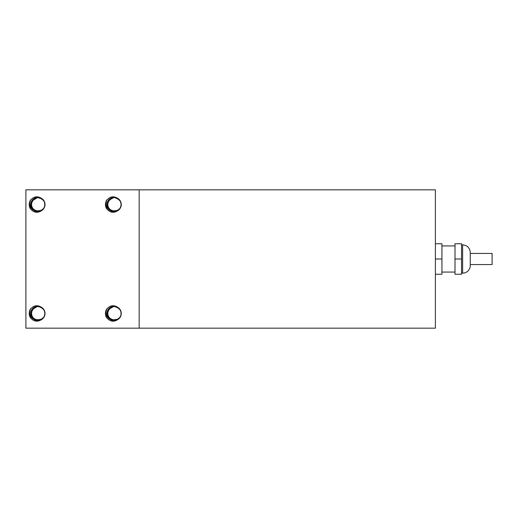<?xml version="1.0" encoding="UTF-8"?>
<svg xmlns="http://www.w3.org/2000/svg" width="518" height="518" viewBox="0 0 518 518"><rect width="100%" height="100%" fill="white"/><g stroke="black" fill="none" stroke-linecap="round" stroke-linejoin="round"><path stroke-width="0.78" d="M470.253 253.444L492.1 253.444L492.1 264.556L470.253 264.556M461.538 244.839L462.626 244.839C467.255 245.299 469.8 247.837 470.253 252.467L470.253 265.533A7.621 7.621 0 0 1 462.626 273.161L461.538 273.161M455.005 259L455.005 274.249L461.538 274.249L461.538 259L455.005 259L455.005 243.751L461.538 243.751L461.538 259M455.005 272.067L441.938 272.067M435.398 274.249L441.938 274.249L441.938 259L435.398 259M435.398 243.751L441.938 243.751L441.938 259M105.471 313.384L106.468 309.44L105.601 314.931M114.012 306.306A7.148 7.148 0 0 1 114.115 306.306L110.094 307.53L106.954 313.623L110.379 319.561L117.223 319.91L118.57 319.056C114.083 322.338 110.043 321.801 106.449 317.443A8.644 8.644 0 0 1 106.449 309.46C110.036 305.108 114.083 304.578 118.577 307.867M105.879 316.084L105.685 311.551M106.054 316.569L105.497 314.089M106.132 310.14L105.478 313.222M105.517 312.613L106.507 309.375M105.64 315.151L105.95 310.619M106.449 317.45L105.478 313.118M105.562 314.698L106.514 317.54L105.756 315.65M105.659 311.655L105.918 310.722M105.504 314.193L106.319 309.725M106.093 316.666L105.568 312.16M106.468 317.469L106.294 317.139M105.782 315.747L105.769 311.208M106.481 317.489L105.478 313.733M106.274 309.822L106.475 309.421M106.507 317.534L105.931 316.239M105.555 312.257L106.52 309.356M107.019 308.514C104.83 313.72 106.235 317.547 111.234 320.001A7.148 7.148 0 0 1 108.786 308.689M109.415 308.068A7.148 7.148 0 0 1 109.745 307.796M110.049 307.575A7.148 7.148 0 0 1 110.405 307.342M110.476 307.297A7.148 7.148 0 0 1 111.111 306.967M111.189 306.934A7.148 7.148 0 0 1 111.577 306.773M111.933 306.643A7.148 7.148 0 0 1 113.125 306.371M113.215 306.365A7.148 7.148 0 0 1 113.636 306.319M117.275 307.051L114.122 306.313C108.942 307.038 106.624 310.004 107.174 315.209C109.602 320.571 113.403 321.846 118.57 319.049A7.148 7.148 0 0 1 111.228 319.994L112.814 320.5L117.651 319.664M120.817 315.915L121.251 313.83M119.58 308.864L118.298 307.66M116.537 306.74L112.406 306.52M107.841 310.055L106.986 314.128L110.82 319.813L117.677 319.671L118.538 319.088L117.923 319.522L111.085 319.943L107.019 314.42L109.46 308.016L113.423 306.339M119.004 318.674L120.273 317.074M121.212 312.639L120.493 310.243M108.825 308.663L107.096 312.024L109.11 318.576L115.708 320.441L120.066 317.417M118.35 307.705L114.879 306.332L113.565 306.313L107.815 310.049L107.835 316.899L113.61 320.597L118.693 318.952M121.141 314.737L121.218 312.594M118.998 308.249L116.913 306.87M120.098 309.55L116.919 306.863L114.122 306.313L109.084 308.359L107.109 314.925L111.551 320.143L118.499 319.12M119.561 318.091L120.998 315.371M120.305 309.894L119.464 308.715M119.036 308.268L114.115 306.293L118.505 307.796L114.115 306.306L110.781 307.116L106.98 312.82L109.719 319.107L116.479 320.215L119.917 317.625M121.076 311.849L120.765 310.839M120.338 309.926L116.162 306.591L114.122 306.306L112.775 306.416L107.479 310.774L108.262 317.579L114.413 320.61L119.276 318.408M120.532 310.301L121.251 313.986L121.076 311.804M118.57 319.049A7.148 7.148 0 0 0 118.57 307.86L114.115 306.293L108.547 308.955L107.317 315.702L112.315 320.389L117.217 319.897M120.636 316.362L121.251 313.94M118.622 319.01L120.137 317.294M120.972 311.46L119.852 309.181M119.904 309.252L115.384 306.403L111.992 306.611L107.22 311.532L108.761 318.207L115.21 320.532L119.8 317.799M121.257 313.558L120.849 311.033M120.247 317.139L115.993 320.37L109.324 318.777L107.045 312.315L111.24 306.896L114.115 306.313L108.074 309.609L107.608 316.446L113.105 320.545L117.916 319.509M120.791 315.993L121.257 313.099M119.218 318.466L121.057 315.197M121.095 311.888L119.334 308.566M114.115 306.293L113.28 306.339L107.686 310.308L107.984 317.152L113.902 320.616L118.913 318.758M120.785 316.038L121.18 312.322M139.167 189.841L25.9 189.841L25.9 328.159L139.167 328.159L139.167 189.841L435.398 189.841L435.398 328.159L139.167 328.159M30.212 309.46C33.8 305.108 37.846 304.578 42.34 307.867A7.148 7.148 0 0 1 42.334 319.049C37.846 322.338 33.806 321.801 30.212 317.443A8.644 8.644 0 0 1 30.212 309.46M114.012 197.397A7.148 7.148 0 0 1 114.115 197.397L118.564 198.944A7.148 7.148 0 0 1 118.57 210.14C114.083 213.429 110.043 212.892 106.449 208.534A8.644 8.644 0 0 1 106.449 200.55C110.036 196.199 114.083 195.662 118.577 198.957M30.212 200.55C33.8 196.199 37.846 195.668 42.34 198.957A7.148 7.148 0 0 1 42.334 210.14C37.846 213.429 33.806 212.892 30.212 208.534A8.644 8.644 0 0 1 30.212 200.55M37.769 306.306A7.148 7.148 0 0 1 37.879 306.306C32.705 307.038 30.387 310.004 30.931 315.209C33.366 320.571 37.166 321.846 42.334 319.049A7.148 7.148 0 0 1 34.991 319.994A7.148 7.148 0 0 1 32.55 308.689M114.879 197.442L114.122 197.403C108.942 198.129 106.624 201.094 107.174 206.3C109.602 211.661 113.403 212.937 118.57 210.14A7.148 7.148 0 0 1 111.228 211.085A7.148 7.148 0 0 1 108.786 199.78M37.769 197.397A7.148 7.148 0 0 1 37.879 197.397C32.705 198.129 30.387 201.094 30.931 206.3C33.366 211.661 37.166 212.937 42.334 210.14A7.148 7.148 0 0 1 34.991 211.085A7.148 7.148 0 0 1 32.55 199.78M29.235 204.474L30.225 200.531L29.364 206.034M105.471 204.474L106.468 200.524L105.601 206.015M29.235 313.384L30.225 309.44L29.364 314.944M29.643 316.084L29.448 311.558M29.817 316.576L29.261 314.096M29.895 310.14L30.258 309.395M29.28 312.607L30.271 309.375M29.403 315.145L29.714 310.625M30.212 317.45L29.241 313.125M29.325 314.704L30.277 317.54L29.52 315.656M29.429 311.648L30.29 309.343M29.267 314.186L30.076 309.732M29.85 316.66L29.332 312.16M29.681 310.716L29.319 312.257M30.232 317.469L30.063 317.139M29.241 313.222L30.038 309.816M29.545 315.747L29.532 311.214M30.245 317.489L29.241 313.74M30.271 317.534L29.694 316.239M33.178 308.068A7.148 7.148 0 0 1 33.508 307.796M33.806 307.575A7.148 7.148 0 0 1 34.169 307.342M34.233 307.303A7.148 7.148 0 0 1 34.874 306.967M34.946 306.934A7.148 7.148 0 0 1 35.347 306.766M35.697 306.643A7.148 7.148 0 0 1 36.895 306.371M36.972 306.365A7.148 7.148 0 0 1 37.4 306.319M30.782 308.514C28.594 313.72 29.999 317.547 34.997 320.001L36.577 320.5L41.414 319.664M44.587 315.915L45.014 313.837M43.344 308.864L42.062 307.66M38.241 306.326L36.59 306.436M31.423 310.405L30.75 314.128L34.583 319.813L41.44 319.671L42.295 319.088L41.686 319.522L34.848 319.943L30.782 314.42L33.223 308.016L37.186 306.339M42.774 318.674L44.036 317.074M44.425 310.606L44.257 310.243M41.039 307.051L38.643 306.358M32.589 308.663L30.86 312.024L32.874 318.576L39.472 320.441L43.829 317.417M44.975 312.639L44.438 310.606M40.3 306.74L37.328 306.313L31.579 310.049L31.598 316.899L37.374 320.597L42.45 318.952M44.904 314.737L44.982 312.594M42.761 308.249L40.676 306.87M42.113 307.705L37.885 306.293L32.848 308.359L30.873 314.925L35.315 320.143L42.262 319.12M43.324 318.091L44.762 315.371M44.069 309.894L43.227 308.715M43.862 309.55L40.682 306.863L37.885 306.313L34.544 307.116L30.743 312.82L33.482 319.107L40.242 320.215L43.68 317.625M44.839 311.849L44.529 310.839M42.262 307.789L37.879 306.306L36.538 306.416L31.242 310.774L32.025 317.579L38.177 320.61L43.039 318.408M44.716 315.553L44.839 311.81M42.8 308.268L37.879 306.293L32.31 308.955L31.08 315.702L36.079 320.389L40.98 319.897M44.399 316.362L45.014 313.94M44.095 309.919L39.925 306.591L37.885 306.306L33.858 307.53L30.717 313.623L34.136 319.561L40.987 319.91L42.334 319.056M42.392 319.004L43.9 317.294M44.736 311.46L43.616 309.188M42.269 307.796L37.879 306.313L35.755 306.611L30.983 311.532L32.524 318.207L38.973 320.532L43.557 317.799M45.021 313.558L44.613 311.04M42.327 307.854L37.84 306.293L31.838 309.609L31.371 316.446L36.862 320.545L41.958 319.328M44.218 316.763L45.021 313.105M42.981 318.466L44.813 315.197M44.859 311.881L43.104 308.573M43.661 309.252L39.148 306.403L35.004 306.896L30.808 312.315L33.087 318.777L39.756 320.37L44.011 317.139M45.014 313.979L44.295 310.301M37.872 306.293L37.037 306.339L31.449 310.308L31.747 317.152L37.665 320.616L42.677 318.758M44.548 316.032L44.943 312.328M105.879 207.174L105.685 202.642M106.054 207.66L105.497 205.18M106.132 201.23L105.478 204.312M105.517 203.697L106.507 200.466M105.64 206.242L105.95 201.709M106.449 208.54L105.478 204.209M105.562 205.788L106.514 208.624L105.756 206.74M105.659 202.745L105.918 201.813M105.504 205.283L106.319 200.816M106.093 207.757L105.568 203.244M106.468 208.56L106.294 208.223M105.782 206.837L105.769 202.298M106.481 208.579L105.478 204.824M106.274 200.913L106.475 200.511M106.507 208.624L105.931 207.329M105.555 203.347L106.52 200.447M109.415 199.158A7.148 7.148 0 0 1 109.745 198.886M110.049 198.666A7.148 7.148 0 0 1 110.405 198.433M110.476 198.388A7.148 7.148 0 0 1 111.111 198.057M111.189 198.018A7.148 7.148 0 0 1 111.577 197.863M111.933 197.734A7.148 7.148 0 0 1 113.125 197.462M113.215 197.449A7.148 7.148 0 0 1 113.636 197.41M107.019 199.605C104.83 204.811 106.235 208.637 111.234 211.091L112.814 211.59L118.538 210.172L117.677 210.761L110.82 210.904L106.986 205.219L107.66 201.496M120.293 208.152L121.264 204.778M119.58 199.954L118.182 198.666M116.537 197.831L114.115 197.39L112.147 197.682M119.004 209.764L120.577 207.589M121.212 203.723L120.176 200.764M115.663 197.572L114.62 197.423M118.35 198.795L114.879 197.423L113.572 197.416M108.825 199.754L107.096 203.114L109.11 209.667L115.708 211.525L120.066 208.508M117.275 198.141L115.274 197.487M120.098 200.641L116.919 197.954L113.565 197.403L107.815 201.133L107.835 207.99L113.61 211.687L118.693 210.043M121.141 205.827L121.218 203.684M118.998 199.339L116.913 197.96M119.036 199.359L114.115 197.384L118.505 198.886L114.115 197.397L109.084 199.449L107.109 206.015L111.551 211.234L118.499 210.211M119.561 209.181L120.998 206.462M120.305 200.984L119.464 199.806M120.338 201.016L116.162 197.682L114.122 197.397L110.781 198.206L106.98 203.911L109.719 210.198L116.479 211.305L119.917 208.715M121.076 202.939L120.765 201.929M119.904 200.343L115.384 197.494L112.775 197.507L107.479 201.865L108.262 208.67L114.413 211.7L119.276 209.499M120.532 201.392L121.251 205.076L121.076 202.894M118.57 210.146L117.223 211.001L110.379 210.651L106.954 204.714L110.094 198.621L114.115 197.403L108.547 200.045L107.317 206.792L112.315 211.48L117.217 210.988M120.636 207.453L121.251 205.031M118.622 210.094L120.137 208.385M120.972 202.551L119.852 200.272M118.201 210.412L113.105 211.635L107.608 207.537L108.074 200.699L114.115 197.384L111.992 197.701L107.22 202.622L108.761 209.298L115.21 211.622L119.8 208.89M121.257 204.649L120.849 202.124M120.454 207.86L121.257 204.189M120.247 208.23L115.993 211.461L109.324 209.868L107.045 203.406L111.24 197.986L114.115 197.403L109.46 199.106L107.019 205.51L111.085 211.033L117.923 210.612L118.518 210.191M119.218 209.557L121.057 206.281M121.095 202.978L119.334 199.657M114.115 197.384L113.28 197.429L107.686 201.398L107.984 208.242L113.902 211.707L118.913 209.848M120.785 207.129L121.18 203.412M29.643 207.168L29.448 202.648M29.817 207.666L29.261 205.18M29.895 201.23L30.258 200.485M29.28 203.697L30.271 200.466M29.403 206.235L29.714 201.716M30.212 208.54L29.241 204.215M29.325 205.795L30.277 208.624L29.52 206.74M29.429 202.739L30.29 200.434M29.267 205.277L30.076 200.822M29.85 207.75L29.332 203.25M29.681 201.806L29.319 203.347M30.232 208.56L30.063 208.23M29.241 204.312L30.038 200.906M29.545 206.837L29.532 202.305M30.245 208.579L29.241 204.83M30.271 208.624L29.694 207.329M33.178 199.158A7.148 7.148 0 0 1 33.508 198.886M33.806 198.666A7.148 7.148 0 0 1 34.169 198.433M34.233 198.394A7.148 7.148 0 0 1 34.874 198.057M34.946 198.025A7.148 7.148 0 0 1 35.347 197.857M35.697 197.734A7.148 7.148 0 0 1 36.895 197.462M36.972 197.455A7.148 7.148 0 0 1 37.4 197.41M30.782 199.605C28.594 204.811 29.999 208.637 34.997 211.091L36.577 211.59L41.55 210.684M44.587 207.006L45.027 204.778M43.577 200.239L42.062 198.75M38.241 197.416L36.305 197.578M31.423 201.496L30.75 205.219L34.583 210.904L41.44 210.761L42.295 210.179L41.686 210.612L34.848 211.033L30.782 205.51L33.223 199.106L37.186 197.429M42.774 209.758L44.036 208.165L40.242 211.305L33.482 210.198L30.743 203.911L34.544 198.206L37.879 197.403L31.579 201.133L31.598 207.99L37.374 211.687L42.418 210.068M44.425 201.696L44.839 202.939M41.039 198.141L38.643 197.449M32.589 199.754L30.86 203.114L32.874 209.667L39.472 211.525L43.829 208.508M44.904 205.827L44.438 201.69M42.761 199.339L40.676 197.96M40.3 197.831L37.879 197.39L32.848 199.449L30.873 206.015L35.315 211.234L42.262 210.211M43.324 209.181L44.762 206.462M44.069 200.984L43.227 199.806M42.113 198.795L38.643 197.423L36.538 197.507L31.242 201.865L32.025 208.67L38.177 211.7L43.039 209.499M44.716 206.643L44.839 202.901M43.862 200.641L40.682 197.954L37.885 197.403L32.31 200.045L31.08 206.792L36.079 211.48L40.98 210.988M44.399 207.453L45.014 205.031M42.262 198.88L37.879 197.397L33.858 198.621L30.717 204.714L34.136 210.651L40.987 211.001L42.334 210.146M42.392 210.094L43.9 208.385M44.736 202.551L43.616 200.278M42.8 199.352L37.879 197.384L35.755 197.701L30.983 202.622L32.524 209.298L38.973 211.622L43.557 208.89M45.021 204.649L44.613 202.13M44.095 201.01L39.925 197.682L37.84 197.384L31.838 200.699L31.371 207.537L36.862 211.635L41.958 210.418M44.218 207.854L45.021 204.196M42.981 209.557L44.813 206.287M44.859 202.972L43.104 199.663M42.269 198.886L37.879 197.403L35.004 197.986L30.808 203.406L33.087 209.868L39.756 211.461L44.011 208.23M45.014 205.07L44.295 201.392M42.327 198.944L37.037 197.429L31.449 201.398L31.747 208.242L37.665 211.707L42.677 209.848M44.548 207.122L44.943 203.419M43.661 200.336L39.148 197.494L37.885 197.39M462.626 244.839L462.626 273.161M441.938 245.933L455.005 245.933"/></g></svg>
